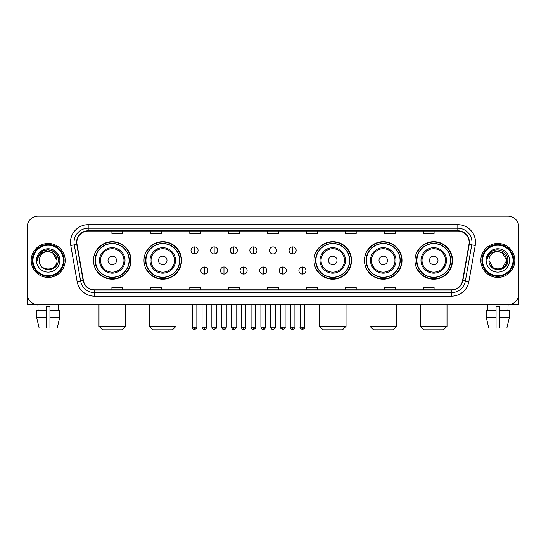 <?xml version="1.0" encoding="UTF-8"?>
<svg xmlns="http://www.w3.org/2000/svg" width="546" height="546" viewBox="0 0 546 546"><rect width="100%" height="100%" fill="white"/><g stroke="black" fill="none" stroke-linecap="round" stroke-linejoin="round"><path stroke-width="0.82" d="M414.967 260.435A18.762 18.762 0 0 0 433.729 279.197A18.762 18.762 0 0 0 452.498 260.435A18.762 18.762 0 0 0 433.729 241.666A18.762 18.762 0 0 0 414.967 260.435M364.482 260.435A18.762 18.762 0 0 0 383.244 279.197A18.762 18.762 0 0 0 402.013 260.435A18.762 18.762 0 0 0 383.244 241.666A18.762 18.762 0 0 0 364.482 260.435M313.998 260.435A18.762 18.762 0 0 0 332.76 279.197A18.762 18.762 0 0 0 351.522 260.435A18.762 18.762 0 0 0 332.76 241.666A18.762 18.762 0 0 0 313.998 260.435M143.987 260.435A18.762 18.762 0 0 0 162.756 279.197A18.762 18.762 0 0 0 181.518 260.435A18.762 18.762 0 0 0 162.756 241.666A18.762 18.762 0 0 0 143.987 260.435M93.502 260.435A18.762 18.762 0 0 0 112.271 279.197A18.762 18.762 0 0 0 131.033 260.435A18.762 18.762 0 0 0 112.271 241.666A18.762 18.762 0 0 0 93.502 260.435M98.007 269.99A17.172 17.172 0 0 1 98.007 250.873M148.492 269.99A17.172 17.172 0 0 1 148.492 250.873M318.495 269.99A17.172 17.172 0 0 1 318.495 250.873M368.98 269.99A17.172 17.172 0 0 1 368.98 250.873M419.464 269.99A17.172 17.172 0 0 1 419.464 250.873M27.3 226.802L27.3 294.062A10.62 10.62 0 0 0 37.92 304.688L508.08 304.688A10.62 10.62 0 0 0 518.7 294.062L518.7 226.802A10.62 10.62 0 0 0 508.08 216.175L37.92 216.175A10.62 10.62 0 0 0 27.3 226.802L27.3 294.062M31.197 260.435A16.994 16.994 0 0 0 48.191 277.423A16.994 16.994 0 0 0 65.179 260.435A16.994 16.994 0 0 0 48.191 243.441A16.994 16.994 0 0 0 31.197 260.435A16.994 16.994 0 0 0 48.191 277.423A16.994 16.994 0 0 0 65.179 260.435A16.994 16.994 0 0 0 48.191 243.441A16.994 16.994 0 0 0 31.197 260.435M480.821 260.435A16.994 16.994 0 0 0 497.809 277.423A16.994 16.994 0 0 0 514.803 260.435A16.994 16.994 0 0 0 497.809 243.441A16.994 16.994 0 0 0 480.821 260.435A16.994 16.994 0 0 0 497.809 277.423A16.994 16.994 0 0 0 514.803 260.435A16.994 16.994 0 0 0 497.809 243.441A16.994 16.994 0 0 0 480.821 260.435M76.863 242.376A11.33 11.33 0 0 1 88.193 231.047L457.807 231.047A11.33 11.33 0 0 1 468.966 244.342L462.598 280.453A11.33 11.33 0 0 1 451.44 289.817L94.56 289.817A11.33 11.33 0 0 1 83.401 280.453L77.034 244.342A11.33 11.33 0 0 1 76.863 242.376M76.583 242.376A11.609 11.609 0 0 0 76.761 244.39L83.129 280.501A11.609 11.609 0 0 0 94.56 290.097L451.44 290.097A11.609 11.609 0 0 0 462.872 280.501L469.239 244.39A11.609 11.609 0 0 0 457.807 230.767L88.193 230.767A11.609 11.609 0 0 0 76.583 242.376M70.762 245.447A17.704 17.704 0 0 1 88.193 224.672L457.807 224.672A17.704 17.704 0 0 1 475.238 245.447L468.871 281.559A17.704 17.704 0 0 1 451.44 296.191L94.56 296.191A17.704 17.704 0 0 1 77.129 281.559L70.762 245.447L74.249 244.833A14.162 14.162 0 0 1 88.193 228.214L457.807 228.214A14.162 14.162 0 0 1 471.751 244.833L465.383 280.944A14.162 14.162 0 0 1 451.44 292.649L94.56 292.649A14.162 14.162 0 0 1 80.617 280.944L74.249 244.833A14.162 14.162 0 0 1 74.031 242.376M508.08 216.175L37.92 216.175M38.077 310.353L37.92 304.688L508.08 304.688L507.923 310.353M518.7 294.062L518.7 226.802M462.872 280.501L465.383 280.944L471.751 244.833L475.238 245.447M267.69 231.047L267.69 233.442L278.31 233.442L278.31 231.047M228.747 231.047L228.747 233.442L239.366 233.442L239.366 231.047M189.803 231.047L189.803 233.442L200.423 233.442L200.423 231.047M150.86 231.047L150.86 233.442L161.48 233.442L161.48 231.047M111.916 231.047L111.916 233.442L122.536 233.442L122.536 231.047M306.634 231.047L306.634 233.442L317.253 233.442L317.253 231.047M345.577 231.047L345.577 233.442L356.197 233.442L356.197 231.047M384.52 231.047L384.52 233.442L395.14 233.442L395.14 231.047M423.464 231.047L423.464 233.442L434.084 233.442L434.084 231.047M278.31 289.817L278.31 287.421L267.69 287.421L267.69 289.817M239.366 289.817L239.366 287.421L228.747 287.421L228.747 289.817M200.423 289.817L200.423 287.421L189.803 287.421L189.803 289.817M161.48 289.817L161.48 287.421L150.86 287.421L150.86 289.817M122.536 289.817L122.536 287.421L111.916 287.421L111.916 289.817M317.253 289.817L317.253 287.421L306.634 287.421L306.634 289.817M356.197 289.817L356.197 287.421L345.577 287.421L345.577 289.817M395.14 289.817L395.14 287.421L384.52 287.421L384.52 289.817M434.084 289.817L434.084 287.421L423.464 287.421L423.464 289.817M27.655 296.785L27.655 304.688L68.721 304.688M36.637 310.353L36.637 317.431L39.155 328.05L36.637 317.431L36.637 310.353L46.417 310.353L46.417 306.811L49.959 306.811L49.959 310.353L59.739 310.353L59.739 317.431L57.221 328.05L59.739 317.431L49.959 317.431L49.959 310.353M58.456 304.688L58.299 310.353M46.417 310.353L46.417 328.05L39.155 328.05M36.637 317.431L46.417 317.431M57.221 328.05L49.959 328.05L49.959 317.431M63.411 260.435A15.227 15.227 0 0 0 48.191 245.209A15.227 15.227 0 0 0 32.965 260.435A15.227 15.227 0 0 0 48.191 275.655A15.227 15.227 0 0 0 63.411 260.435M64.121 260.435A15.93 15.93 0 0 0 48.191 244.499A15.93 15.93 0 0 0 32.255 260.435A15.93 15.93 0 0 0 48.191 276.365A15.93 15.93 0 0 0 64.121 260.435M57.037 260.435C56.511 255.057 53.563 252.102 48.191 251.583L52.614 252.764L57.037 260.435L52.614 252.764L48.191 251.583L52.614 252.764L57.037 260.435L52.614 252.764L48.191 251.583L52.614 252.764L57.037 260.435L52.614 252.764L48.191 251.583L52.614 252.764L57.037 260.435C57.583 271.847 38.793 271.847 39.339 260.435C38.548 272.713 58.572 272.44 58.156 260.435C58.811 251.999 47.768 246.642 41.4 252.075C39.182 253.931 37.879 256.286 37.497 259.145C39.169 253.87 42.731 251.351 48.191 251.583L52.614 252.764L57.037 260.435C57.583 271.847 38.793 271.847 39.339 260.435C38.793 271.847 57.583 271.847 57.037 260.435C57.583 271.847 38.793 271.847 39.339 260.435C38.793 271.847 57.583 271.847 57.037 260.435C57.583 271.847 38.793 271.847 39.339 260.435C38.793 271.847 57.583 271.847 57.037 260.435C57.583 271.847 38.793 271.847 39.339 260.435C38.793 271.847 57.583 271.847 57.037 260.435C57.583 271.847 38.793 271.847 39.339 260.435C38.793 271.847 57.583 271.847 57.037 260.435C57.583 271.847 38.793 271.847 39.339 260.435C38.793 271.847 57.583 271.847 57.037 260.435C57.583 271.847 38.793 271.847 39.339 260.435A8.852 8.852 0 0 1 48.191 251.583L52.614 252.764L57.037 260.435C57.391 267.301 48.56 271.867 43.168 267.724M36.507 260.435A11.684 11.684 0 0 0 48.191 272.113A11.684 11.684 0 0 0 59.869 260.435A11.684 11.684 0 0 0 48.191 248.751A11.684 11.684 0 0 0 36.507 260.435M41.4 252.075L38.786 255.18M38.711 255.316L42.806 251.105L48.191 249.665L53.569 251.105L57.514 255.05L58.954 260.435L57.514 255.05L53.569 251.105L48.191 249.665L42.806 251.105L38.862 255.05L37.421 260.435M38.63 255.48L38.862 255.05L38.63 255.48M122.004 329.825L102.532 329.825L98.99 326.283L125.546 326.283L122.004 329.825M116.516 260.435A4.245 4.245 0 0 0 112.271 256.183A4.245 4.245 0 0 0 108.019 260.435A4.245 4.245 0 0 0 112.271 264.68A4.245 4.245 0 0 0 116.516 260.435M125.014 260.435A12.742 12.742 0 0 0 112.271 247.686A12.742 12.742 0 0 0 99.522 260.435A12.742 12.742 0 0 0 112.271 273.177A12.742 12.742 0 0 0 125.014 260.435A12.742 12.742 0 0 1 112.271 273.177A12.742 12.742 0 0 1 99.522 260.435M129.088 260.435A16.817 16.817 0 0 0 112.271 243.618A16.817 16.817 0 0 0 95.454 260.435A16.817 16.817 0 0 0 112.271 277.245A16.817 16.817 0 0 0 129.088 260.435M130.678 260.435A18.407 18.407 0 0 1 96.533 269.99L98.239 269.99A16.974 16.974 0 0 0 123.498 273.157A16.974 16.974 0 0 0 123.498 247.707A16.974 16.974 0 0 0 98.239 250.873L96.533 250.873A18.407 18.407 0 0 1 130.678 260.435M172.488 329.825L153.016 329.825L149.474 326.283L176.03 326.283L172.488 329.825M167.001 260.435A4.245 4.245 0 0 0 162.756 256.183A4.245 4.245 0 0 0 158.504 260.435A4.245 4.245 0 0 0 162.756 264.68A4.245 4.245 0 0 0 167.001 260.435M175.498 260.435A12.742 12.742 0 0 0 162.756 247.686A12.742 12.742 0 0 0 150.007 260.435A12.742 12.742 0 0 0 162.756 273.177A12.742 12.742 0 0 0 175.498 260.435A12.742 12.742 0 0 1 162.756 273.177A12.742 12.742 0 0 1 150.007 260.435M179.573 260.435A16.817 16.817 0 0 0 162.756 243.618A16.817 16.817 0 0 0 145.939 260.435A16.817 16.817 0 0 0 162.756 277.245A16.817 16.817 0 0 0 179.573 260.435M181.163 260.435A18.407 18.407 0 0 1 147.017 269.99L148.724 269.99A16.974 16.974 0 0 0 173.983 273.157A16.974 16.974 0 0 0 173.983 247.707A16.974 16.974 0 0 0 148.724 250.873L147.017 250.873A18.407 18.407 0 0 1 181.163 260.435M342.499 329.825L323.027 329.825L319.485 326.283L346.034 326.283L342.499 329.825M337.012 260.435A4.245 4.245 0 0 0 332.76 256.183A4.245 4.245 0 0 0 328.515 260.435A4.245 4.245 0 0 0 332.76 264.68A4.245 4.245 0 0 0 337.012 260.435M345.509 260.435A12.742 12.742 0 0 0 332.76 247.686A12.742 12.742 0 0 0 320.017 260.435A12.742 12.742 0 0 0 332.76 273.177A12.742 12.742 0 0 0 345.509 260.435A12.742 12.742 0 0 1 332.76 273.177A12.742 12.742 0 0 1 320.017 260.435M349.577 260.435A16.817 16.817 0 0 0 332.76 243.618A16.817 16.817 0 0 0 315.943 260.435A16.817 16.817 0 0 0 332.76 277.245A16.817 16.817 0 0 0 349.577 260.435M351.174 260.435A18.407 18.407 0 0 1 317.028 269.99L318.734 269.99A16.974 16.974 0 0 0 343.994 273.157A16.974 16.974 0 0 0 343.994 247.707A16.974 16.974 0 0 0 318.734 250.873L317.028 250.873A18.407 18.407 0 0 1 351.174 260.435M392.983 329.825L373.512 329.825L369.97 326.283L396.526 326.283L392.983 329.825M387.496 260.435A4.245 4.245 0 0 0 383.244 256.183A4.245 4.245 0 0 0 378.999 260.435A4.245 4.245 0 0 0 383.244 264.68A4.245 4.245 0 0 0 387.496 260.435M395.993 260.435A12.742 12.742 0 0 0 383.244 247.686A12.742 12.742 0 0 0 370.502 260.435A12.742 12.742 0 0 0 383.244 273.177A12.742 12.742 0 0 0 395.993 260.435A12.742 12.742 0 0 1 383.244 273.177A12.742 12.742 0 0 1 370.502 260.435M400.061 260.435A16.817 16.817 0 0 0 383.244 243.618A16.817 16.817 0 0 0 366.427 260.435A16.817 16.817 0 0 0 383.244 277.245A16.817 16.817 0 0 0 400.061 260.435M401.658 260.435A18.407 18.407 0 0 1 367.513 269.99L369.219 269.99A16.974 16.974 0 0 0 394.478 273.157A16.974 16.974 0 0 0 394.478 247.707A16.974 16.974 0 0 0 369.219 250.873L367.513 250.873A18.407 18.407 0 0 1 401.658 260.435M443.468 329.825L423.996 329.825L420.454 326.283L447.01 326.283L443.468 329.825M437.981 260.435A4.245 4.245 0 0 0 433.729 256.183A4.245 4.245 0 0 0 429.484 260.435A4.245 4.245 0 0 0 433.729 264.68A4.245 4.245 0 0 0 437.981 260.435M446.478 260.435A12.742 12.742 0 0 0 433.729 247.686A12.742 12.742 0 0 0 420.986 260.435A12.742 12.742 0 0 0 433.729 273.177A12.742 12.742 0 0 0 446.478 260.435A12.742 12.742 0 0 1 433.729 273.177A12.742 12.742 0 0 1 420.986 260.435M450.546 260.435A16.817 16.817 0 0 0 433.729 243.618A16.817 16.817 0 0 0 416.912 260.435A16.817 16.817 0 0 0 433.729 277.245A16.817 16.817 0 0 0 450.546 260.435M452.143 260.435A18.407 18.407 0 0 1 417.997 269.99L419.703 269.99A16.974 16.974 0 0 0 444.963 273.157A16.974 16.974 0 0 0 444.963 247.707A16.974 16.974 0 0 0 419.703 250.873L417.997 250.873A18.407 18.407 0 0 1 452.143 260.435M194.547 246.874A3.542 3.542 0 0 0 191.004 250.409A3.542 3.542 0 0 0 194.547 253.951A3.542 3.542 0 0 0 198.089 250.409A3.542 3.542 0 0 0 194.547 246.874L194.547 253.951A3.542 3.542 0 0 0 198.089 250.409A3.542 3.542 0 0 0 194.547 246.874M214.162 246.874A3.542 3.542 0 0 0 210.62 250.409A3.542 3.542 0 0 0 214.162 253.951A3.542 3.542 0 0 0 217.697 250.409A3.542 3.542 0 0 0 214.162 246.874L214.162 253.951A3.542 3.542 0 0 0 217.697 250.409A3.542 3.542 0 0 0 214.162 246.874M233.77 246.874A3.542 3.542 0 0 0 230.235 250.409A3.542 3.542 0 0 0 233.77 253.951A3.542 3.542 0 0 0 237.312 250.409A3.542 3.542 0 0 0 233.77 246.874L233.77 253.951A3.542 3.542 0 0 0 237.312 250.409A3.542 3.542 0 0 0 233.77 246.874M253.385 246.874A3.542 3.542 0 0 0 249.843 250.409A3.542 3.542 0 0 0 253.385 253.951A3.542 3.542 0 0 0 256.927 250.409A3.542 3.542 0 0 0 253.385 246.874L253.385 253.951A3.542 3.542 0 0 0 256.927 250.409A3.542 3.542 0 0 0 253.385 246.874M273 246.874A3.542 3.542 0 0 0 269.458 250.409A3.542 3.542 0 0 0 273 253.951A3.542 3.542 0 0 0 276.542 250.409A3.542 3.542 0 0 0 273 246.874L273 253.951A3.542 3.542 0 0 0 276.542 250.409A3.542 3.542 0 0 0 273 246.874M292.615 246.874A3.542 3.542 0 0 0 289.073 250.409A3.542 3.542 0 0 0 292.615 253.951A3.542 3.542 0 0 0 296.157 250.409A3.542 3.542 0 0 0 292.615 246.874L292.615 253.951A3.542 3.542 0 0 0 296.157 250.409A3.542 3.542 0 0 0 292.615 246.874M204.354 266.98A3.542 3.542 0 0 0 200.812 270.523A3.542 3.542 0 0 0 204.354 274.065A3.542 3.542 0 0 0 207.896 270.523A3.542 3.542 0 0 0 204.354 266.98L204.354 274.065A3.542 3.542 0 0 0 207.896 270.523A3.542 3.542 0 0 0 204.354 266.98M223.969 266.98A3.542 3.542 0 0 0 220.427 270.523A3.542 3.542 0 0 0 223.969 274.065A3.542 3.542 0 0 0 227.505 270.523A3.542 3.542 0 0 0 223.969 266.98L223.969 274.065A3.542 3.542 0 0 0 227.505 270.523A3.542 3.542 0 0 0 223.969 266.98M243.577 266.98A3.542 3.542 0 0 0 240.042 270.523A3.542 3.542 0 0 0 243.577 274.065A3.542 3.542 0 0 0 247.12 270.523A3.542 3.542 0 0 0 243.577 266.98L243.577 274.065A3.542 3.542 0 0 0 247.12 270.523A3.542 3.542 0 0 0 243.577 266.98M263.192 266.98A3.542 3.542 0 0 0 259.65 270.523A3.542 3.542 0 0 0 263.192 274.065A3.542 3.542 0 0 0 266.735 270.523A3.542 3.542 0 0 0 263.192 266.98L263.192 274.065A3.542 3.542 0 0 0 266.735 270.523A3.542 3.542 0 0 0 263.192 266.98M282.808 266.98A3.542 3.542 0 0 0 279.265 270.523A3.542 3.542 0 0 0 282.808 274.065A3.542 3.542 0 0 0 286.35 270.523A3.542 3.542 0 0 0 282.808 266.98L282.808 274.065A3.542 3.542 0 0 0 286.35 270.523A3.542 3.542 0 0 0 282.808 266.98M302.423 266.98A3.542 3.542 0 0 0 298.88 270.523A3.542 3.542 0 0 0 302.423 274.065A3.542 3.542 0 0 0 305.958 270.523A3.542 3.542 0 0 0 302.423 266.98L302.423 274.065A3.542 3.542 0 0 0 305.958 270.523A3.542 3.542 0 0 0 302.423 266.98M518.345 296.785L518.345 304.688L477.279 304.688M486.261 310.353L486.261 317.431L488.779 328.05L486.261 317.431L486.261 310.353L496.041 310.353L496.041 306.811L499.583 306.811L499.583 310.353L509.363 310.353L509.363 317.431L506.845 328.05L509.363 317.431L499.583 317.431L499.583 310.353M496.041 310.353L496.041 328.05L488.779 328.05M486.261 317.431L496.041 317.431M506.845 328.05L499.583 328.05L499.583 317.431M487.544 304.688L487.701 310.353M513.035 260.435A15.227 15.227 0 0 0 497.809 245.209A15.227 15.227 0 0 0 482.589 260.435A15.227 15.227 0 0 0 497.809 275.655A15.227 15.227 0 0 0 513.035 260.435M513.745 260.435A15.93 15.93 0 0 0 497.809 244.499A15.93 15.93 0 0 0 481.879 260.435A15.93 15.93 0 0 0 497.809 276.365A15.93 15.93 0 0 0 513.745 260.435M497.809 251.583C503.187 252.102 506.135 255.057 506.661 260.435C507.207 271.847 488.417 271.847 488.963 260.435A8.852 8.852 0 0 1 497.809 251.583L502.238 252.764L506.661 260.435L502.238 252.764L497.809 251.583L502.238 252.764L506.661 260.435C507.207 271.847 488.417 271.847 488.963 260.435C488.172 272.713 508.196 272.44 507.78 260.435C508.435 251.999 497.392 246.642 491.025 252.075C488.807 253.931 487.503 256.286 487.121 259.145C488.793 253.87 492.356 251.351 497.809 251.583L502.238 252.764L506.661 260.435C507.207 271.847 488.417 271.847 488.963 260.435C488.417 271.847 507.207 271.847 506.661 260.435L502.238 268.1L493.386 268.1L488.963 260.435C488.417 271.847 507.207 271.847 506.661 260.435L502.238 268.1L506.661 260.435L502.238 268.1L493.386 268.1M506.661 260.435C507.207 271.847 488.417 271.847 488.963 260.435C488.417 271.847 507.207 271.847 506.661 260.435C507.207 271.847 488.417 271.847 488.963 260.435C488.417 271.847 507.207 271.847 506.661 260.435C507.016 267.301 498.184 271.867 492.792 267.724M486.131 260.435A11.684 11.684 0 0 0 497.809 272.113A11.684 11.684 0 0 0 509.493 260.435A11.684 11.684 0 0 0 497.809 248.751A11.684 11.684 0 0 0 486.131 260.435M491.025 252.075L488.411 255.18M488.254 255.48L488.486 255.05M457.807 224.672L457.807 230.767M74.249 244.833L76.761 244.39M94.56 296.191L94.56 290.097M451.44 290.097L451.44 296.191M77.129 281.559L83.129 280.501M469.239 244.39L471.751 244.833M88.193 224.672L88.193 230.767M465.383 280.944L468.871 281.559M123.976 260.435A11.712 11.712 0 0 0 112.271 248.723A11.712 11.712 0 0 0 100.56 260.435A11.712 11.712 0 0 0 112.271 272.14A11.712 11.712 0 0 0 123.976 260.435M174.461 260.435A11.712 11.712 0 0 0 162.756 248.723A11.712 11.712 0 0 0 151.044 260.435A11.712 11.712 0 0 0 162.756 272.14A11.712 11.712 0 0 0 174.461 260.435M344.471 260.435A11.712 11.712 0 0 0 332.76 248.723A11.712 11.712 0 0 0 321.055 260.435A11.712 11.712 0 0 0 332.76 272.14A11.712 11.712 0 0 0 344.471 260.435M394.956 260.435A11.712 11.712 0 0 0 383.244 248.723A11.712 11.712 0 0 0 371.539 260.435A11.712 11.712 0 0 0 383.244 272.14A11.712 11.712 0 0 0 394.956 260.435M445.44 260.435A11.712 11.712 0 0 0 433.729 248.723A11.712 11.712 0 0 0 422.024 260.435A11.712 11.712 0 0 0 433.729 272.14A11.712 11.712 0 0 0 445.44 260.435M194.547 327.17L192.247 327.17C192.649 328.808 193.414 329.572 194.547 329.47L194.547 327.17L196.847 327.17L196.847 304.688M214.162 327.17L211.855 327.17C212.257 328.808 213.029 329.572 214.162 329.47L214.162 327.17L216.462 327.17L216.462 304.688M233.77 327.17L231.47 327.17C231.873 328.808 232.644 329.572 233.77 329.47L233.77 327.17L236.077 327.17L236.077 304.688M253.385 327.17L251.085 327.17C251.488 328.808 252.252 329.572 253.385 329.47L253.385 327.17L255.685 327.17L255.685 304.688M273 327.17L270.7 327.17C271.103 328.808 271.867 329.572 273 329.47L273 327.17L275.3 327.17L275.3 304.688M292.615 327.17L290.315 327.17C290.711 328.808 291.482 329.572 292.615 329.47L292.615 327.17L294.915 327.17L294.915 304.688M204.354 327.17L202.054 327.17C202.45 328.808 203.221 329.572 204.354 329.47L204.354 327.17L206.654 327.17L206.654 304.688M223.969 327.17L221.662 327.17C222.065 328.808 222.836 329.572 223.969 329.47L223.969 327.17L226.269 327.17L226.269 304.688M243.577 327.17L241.277 327.17C241.68 328.808 242.444 329.572 243.577 329.47L243.577 327.17L245.884 327.17L245.884 304.688M263.192 327.17L260.892 327.17C261.295 328.808 262.06 329.572 263.192 329.47L263.192 327.17L265.493 327.17L265.493 304.688M282.808 327.17L280.507 327.17C280.037 327.9 280.808 328.672 282.808 329.47L282.808 327.17L285.108 327.17L285.108 304.688M302.423 327.17L300.116 327.17C299.652 327.9 300.416 328.672 302.423 329.47L302.423 327.17L304.723 327.17L304.723 304.688M125.546 304.688L125.546 326.283M98.99 304.688L98.99 326.283M176.03 304.688L176.03 326.283M149.474 304.688L149.474 326.283M346.034 304.688L346.034 326.283M319.485 304.688L319.485 326.283M396.526 304.688L396.526 326.283M369.97 304.688L369.97 326.283M447.01 304.688L447.01 326.283M420.454 304.688L420.454 326.283M192.247 327.17L192.247 304.688M196.847 327.17C197.311 327.9 196.546 328.672 194.547 329.47M211.855 327.17L211.855 304.688M216.462 327.17C216.926 327.9 216.161 328.672 214.162 329.47M231.47 327.17L231.47 304.688M236.077 327.17C236.541 327.9 235.776 328.672 233.77 329.47M251.085 327.17L251.085 304.688M255.685 327.17C256.156 327.9 255.385 328.672 253.385 329.47M270.7 327.17L270.7 304.688M275.3 327.17C275.771 327.9 275 328.672 273 329.47M290.315 327.17L290.315 304.688M294.915 327.17C295.379 327.9 294.615 328.672 292.615 329.47M202.054 327.17L202.054 304.688M206.654 327.17C206.251 328.808 205.487 329.572 204.354 329.47M221.662 327.17L221.662 304.688M226.269 327.17C225.867 328.808 225.095 329.572 223.969 329.47M241.277 327.17L241.277 304.688M245.884 327.17C245.482 328.808 244.71 329.572 243.577 329.47M260.892 327.17L260.892 304.688M265.493 327.17C265.09 328.808 264.325 329.572 263.192 329.47M280.507 327.17L280.507 304.688M285.108 327.17C285.572 327.9 284.807 328.672 282.808 329.47M300.116 327.17L300.116 304.688M304.723 327.17C305.187 327.9 304.422 328.672 302.423 329.47"/></g></svg>
